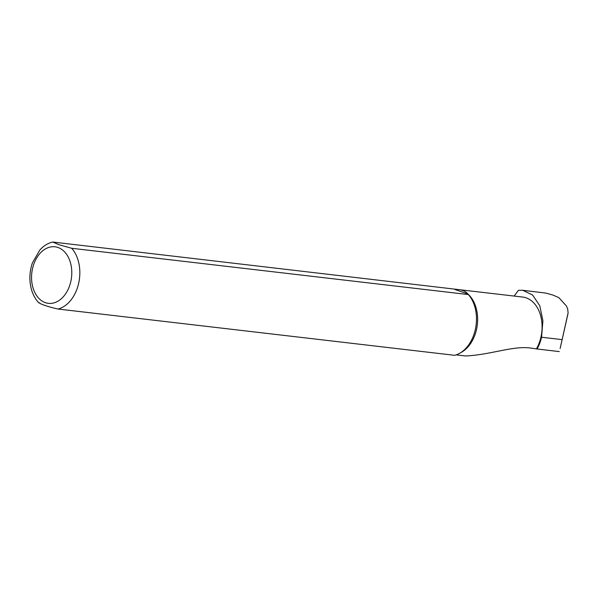 <?xml version="1.0" encoding="UTF-8"?>
<svg xmlns="http://www.w3.org/2000/svg" width="598" height="598" viewBox="0 0 598 598"><rect width="100%" height="100%" fill="white"/><g stroke="black" fill="none" stroke-linecap="round" stroke-linejoin="round"><path stroke-width="0.9" d="M559.302 351.594L537.086 349A33.309 23.382 -83.3 0 0 541.564 337.235L542.902 320.775L539.785 305.765L532.601 295.023L522.719 290.269L545.929 293.095L553.053 295.106L558.853 297.647L566.336 305.877L567.659 308.747L568.1 312.904L560.124 348.544A16.871 3.827 -160.1 0 0 560.132 348.507A16.871 3.827 -160.1 0 0 560.139 348.47M537.086 349L531.375 348.148C513.473 345.367 491.421 354.741 465.61 355.974L456.154 354.876M522.719 290.269L518.459 290.299L514.138 296.07M536.488 348.746A32.74 22.978 -83.3 0 0 540.704 315.961A32.74 22.978 -83.3 0 0 522.742 297.071L459.04 289.641C462.994 290.12 465.894 291.532 467.763 293.88L468.361 294.56L71.715 248.282L59.053 244.754L52.676 242.026L459.04 289.641M39.677 302.79C38.242 303.433 49.298 307.2 58.028 309.031L454.667 355.317A34.161 23.98 -83.3 0 0 459.765 353.231A34.161 23.98 -83.3 0 0 475.971 326.007A34.161 23.98 -83.3 0 0 468.361 294.56L467.763 293.88L454.929 289.514M459.765 353.231L461.611 352.177A32.74 22.978 -83.3 0 0 477.324 324.736A32.74 22.978 -83.3 0 0 468.354 294.41L467.928 294.014M567.883 314.212L560.124 348.544M57.894 247.452A28.465 19.981 -83.3 0 0 31.986 283.235A28.465 19.981 -83.3 0 0 65.122 294.508A28.465 19.981 -83.3 0 0 57.894 247.452M58.028 309.031A34.161 23.98 -83.3 0 0 78.652 283.347A34.161 23.98 -83.3 0 0 71.715 248.282M561.993 339.612L541.564 337.235M52.676 242.026C47.803 243.237 43.512 245.913 39.812 250.046L32.412 262.866C29.317 272.105 29.07 281.224 31.672 290.232C33.226 295.285 35.648 299.523 38.937 302.947M567.906 314.122L560.132 348.507"/></g></svg>
